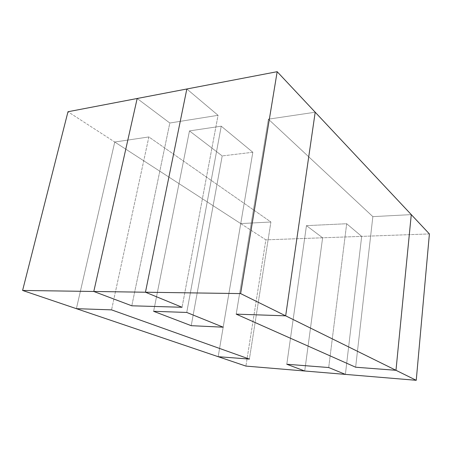 <?xml version="1.0" encoding="UTF-8"?>
<svg xmlns="http://www.w3.org/2000/svg" width="452" height="452" viewBox="0 0 452 452"><rect width="100%" height="100%" fill="white"/><g stroke="black" fill="none" stroke-linecap="round" stroke-linejoin="round"><path stroke-width="0.34" stroke-dasharray="2.26 1.69" d="M76.382 308.665L114.751 142.018L67.981 111.74L114.751 142.018L148.877 136.945L114.751 142.018L76.382 308.665L114.751 142.018L148.877 136.945L111.548 309.869L148.877 136.945L270.901 222L249.391 359.086L270.901 222L148.877 136.945L114.751 142.018L76.382 308.665M240.735 223.587L218.18 356.696L240.735 223.587L270.901 222L240.735 223.587L114.751 142.018L240.735 223.587L218.18 356.696L240.735 223.587L270.901 222L249.391 359.086L270.901 222L148.877 136.945L111.548 309.869L148.877 136.945L270.901 222L240.735 223.587L265.849 239.848L245.922 366.092L265.849 239.848L240.735 223.587M189.473 130.91L153.623 311.309L189.473 130.91L222.192 155.929L191.224 325.677L222.192 155.929L252.826 152.267L223.186 327.191L252.826 152.267L221.243 126.187L186.738 312.445L221.243 126.187L189.473 130.91L221.243 126.187L252.826 152.267L222.192 155.929L189.473 130.91L153.623 311.309L189.473 130.91L222.192 155.929L191.224 325.677L222.192 155.929L252.826 152.267L223.186 327.191L252.826 152.267L221.243 126.187L186.738 312.445L221.243 126.187L189.473 130.91L221.243 126.187L252.826 152.267L222.192 155.929L189.473 130.91M345.384 374.392L361.679 236.379L346.678 223.734L361.679 236.379L345.384 374.392L361.679 236.379L346.678 223.734L328.7 367.538L346.678 223.734L306.45 225.65L346.678 223.734L361.679 236.379L345.384 374.392M429.4 233.933L322.615 237.792L306.45 225.65L286.8 364.244L306.45 225.65L322.615 237.792L265.849 239.848L322.615 237.792L304.727 371.002L322.615 237.792L306.45 225.65L346.678 223.734L328.7 367.538L346.678 223.734L306.45 225.65L286.8 364.244L306.45 225.65L322.615 237.792L304.727 371.002L322.615 237.792L429.4 233.933M137.171 98.491L169.822 123.017L218.062 115.311L186.834 88.987L218.062 115.311L182.066 307.27L218.062 115.311L169.822 123.017L131.798 305.801L169.822 123.017L137.171 98.491L169.822 123.017L218.062 115.311L186.834 88.987L218.062 115.311L182.066 307.27L218.062 115.311L169.822 123.017L131.798 305.801L169.822 123.017L137.171 98.491M268.398 119.175L315.197 112.215L268.398 119.175L236.21 314.14L268.398 119.175L372.855 216.638L268.398 119.175L315.197 112.215L268.398 119.175L236.21 314.14L268.398 119.175L372.855 216.638L355.634 367.216L372.855 216.638L411.275 214.615L372.855 216.638L268.398 119.175M411.275 214.615L372.855 216.638L355.634 367.216L372.855 216.638L411.275 214.615"/><path stroke-width="0.68" d="M76.382 308.665L22.6 290.45L240.628 293.597L285.67 315.835L236.21 314.14L355.634 367.216L395.98 370.301L416.241 380.307L345.384 374.392L328.7 367.538L286.8 364.244L304.727 371.002L245.922 366.092L76.382 308.665L111.548 309.869L249.391 359.086L218.18 356.696L76.382 308.665L111.548 309.869L249.391 359.086L218.18 356.696L249.391 359.086L218.18 356.696L245.922 366.092L345.384 374.392L328.7 367.538L286.8 364.244L304.727 371.002L345.384 374.392L328.7 367.538L286.8 364.244L304.727 371.002L286.8 364.244L328.7 367.538L345.384 374.392L416.241 380.307L429.4 233.933L416.241 380.307L285.67 315.835L236.21 314.14L355.634 367.216L395.98 370.301L285.67 315.835L236.21 314.14L355.634 367.216L395.98 370.301L411.275 214.615L429.4 233.933L315.197 112.215L285.67 315.835L236.21 314.14L355.634 367.216L395.98 370.301L411.275 214.615L395.98 370.301L411.275 214.615L315.197 112.215L285.67 315.835L240.628 293.597L277.172 71.693L315.197 112.215L285.67 315.835L315.197 112.215L277.172 71.693L240.628 293.597L145.454 292.218L182.066 307.27L131.798 305.801L93.796 291.478L145.454 292.218L182.066 307.27L131.798 305.801L93.796 291.478L137.171 98.491L277.172 71.693L186.834 88.987L145.454 292.218L182.066 307.27L131.798 305.801L93.796 291.478L137.171 98.491L93.796 291.478L22.6 290.45L67.981 111.74L186.834 88.987L145.454 292.218L182.066 307.27L131.798 305.801L93.796 291.478L137.171 98.491L67.981 111.74L22.6 290.45L76.382 308.665L111.548 309.869L249.391 359.086L111.548 309.869L76.382 308.665M191.224 325.677L153.623 311.309L186.738 312.445L223.186 327.191L191.224 325.677L153.623 311.309L186.738 312.445L223.186 327.191L191.224 325.677L153.623 311.309L186.738 312.445L223.186 327.191L191.224 325.677L153.623 311.309L186.738 312.445L223.186 327.191L191.224 325.677M186.834 88.987L145.454 292.218L186.834 88.987"/></g></svg>
